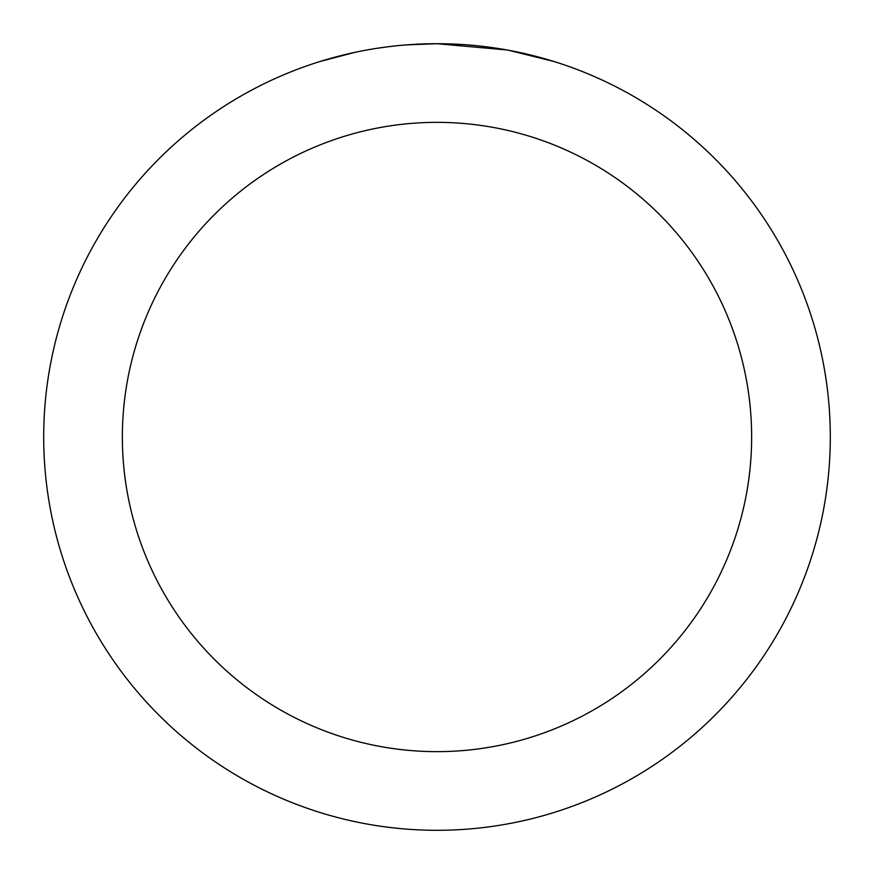 <?xml version="1.0" encoding="UTF-8"?>
<svg xmlns="http://www.w3.org/2000/svg" width="874" height="874" viewBox="0 0 874 874"><rect width="100%" height="100%" fill="white"/><g stroke="black" fill="none" stroke-linecap="round" stroke-linejoin="round"><path stroke-width="1.31" d="M444.844 43.776L450.307 43.929M485.431 46.693L487.091 46.901M506.865 49.96L437 43.7A393.3 393.3 0 0 1 830.3 437A393.3 393.3 0 0 1 437 830.3A393.3 393.3 0 0 1 43.7 437A393.3 393.3 0 0 1 437 43.7L406.268 44.902M508.723 50.299L553.843 61.464M437 122.36A314.64 314.64 0 0 1 751.64 437A314.64 314.64 0 0 1 437 751.64A314.64 314.64 0 0 1 122.36 437A314.64 314.64 0 0 1 437 122.36M392.644 46.213L387.848 46.781M320.168 61.464L354.44 52.462M376.869 48.321L387.848 46.792M408.169 44.76L414.429 44.355M378.202 48.125L385.434 47.098"/></g></svg>
